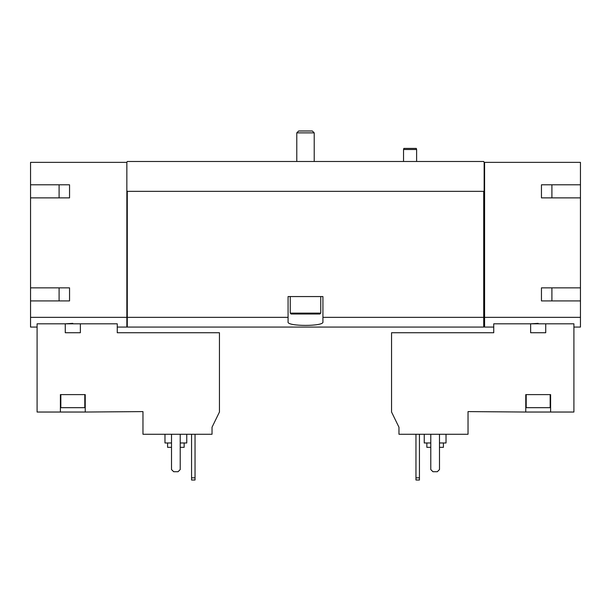 <?xml version="1.0" encoding="UTF-8"?>
<svg xmlns="http://www.w3.org/2000/svg" width="611" height="611" viewBox="0 0 611 611"><rect width="100%" height="100%" fill="white"/><g stroke="black" fill="none" stroke-linecap="round" stroke-linejoin="round"><path stroke-width="0.92" d="M59.091 184.805L59.091 197.872M59.091 287.85L59.091 300.925M142.966 434.261L212.032 434.261L212.032 427.226L219.441 412.035L219.441 332.735L117.259 332.735L117.259 323.815L37.088 323.815L37.088 412.035L60.397 412.035L60.397 394.607L85.234 394.607L85.234 412.035L142.966 411.6L142.966 434.261M398.968 434.261L468.034 434.261L468.034 411.6L525.765 412.035L525.765 394.607L550.603 394.607L550.603 412.035L573.912 412.035L573.912 323.815L493.741 323.815L493.741 332.735L391.559 332.735L391.559 412.035L398.968 427.226L398.968 434.261M69.547 184.805L69.547 197.872L69.547 184.805L30.55 184.805L30.55 162.358L126.851 162.358L126.851 327.068L117.259 327.068M126.851 317.353L30.55 317.353L30.55 327.068L37.088 327.068M80.362 323.815L80.362 332.735L65.27 332.735L65.27 323.815L72.816 323.364M538.184 323.364L530.638 323.815L530.638 332.735L545.73 332.735L545.73 323.815M550.603 412.035L525.765 412.035M126.851 162.358L127.287 161.487L483.713 161.487L484.149 162.358L580.45 162.358L580.45 184.805L541.453 184.805L541.453 197.872L580.45 197.872L580.45 287.85L541.453 287.85L541.453 300.925L580.45 300.925L580.45 317.353L484.584 317.353L484.584 327.068L493.741 327.068M580.45 317.353L580.45 327.068L573.912 327.068M551.909 184.805L551.909 197.872M551.909 287.85L551.909 300.925M69.547 197.872L30.55 197.872L30.55 287.85L69.547 287.85L69.547 300.925L30.55 300.925L30.55 317.353M288.071 317.353L127.287 317.353L127.287 327.068L483.713 327.068L483.713 317.353L322.929 317.353L322.929 296.564L288.071 296.564L288.071 321.951C286.78 326.541 324.181 326.549 322.929 321.951L322.929 317.353M483.713 317.353L483.713 191.335L127.287 191.335L127.287 317.353M484.584 162.358L484.584 317.353M126.851 191.335L127.287 191.335M483.713 191.335L484.149 191.335L484.149 162.358M580.45 197.872L580.45 184.805M580.45 300.925L580.45 287.85M484.584 316.513L483.713 316.513M30.55 300.925L30.55 287.85M30.55 197.872L30.55 184.805M127.287 316.513L126.851 316.513M541.453 184.805L541.453 197.872M541.453 287.85L541.453 300.925M69.547 287.85L69.547 300.925M430.778 434.261L430.778 469.553L432.955 471.73L437.308 471.73L439.492 469.553L439.492 434.261M426.852 442.975L426.852 447.336L430.778 447.336M439.492 447.336L443.41 447.336L443.41 442.975M424.24 434.261L424.24 442.975L430.778 442.975M439.492 442.975L446.022 442.975L446.022 434.261M550.167 394.607L550.167 407.682L526.201 407.682L526.201 394.607M60.397 412.035L85.234 412.035M84.799 394.607L84.799 407.682L60.833 407.682L60.833 394.607M171.508 434.261L171.508 469.553L173.692 471.73L178.045 471.73L180.222 469.553L180.222 434.261M415.961 434.261L415.961 480.009L419.444 480.009L419.444 477.833L415.961 477.833M419.444 434.261L419.444 477.833M191.556 434.261L191.556 480.009L195.039 480.009L195.039 477.833L191.556 477.833M195.039 434.261L195.039 477.833M167.59 442.975L167.59 447.336L171.508 447.336M180.222 447.336L184.148 447.336L184.148 442.975M164.978 434.261L164.978 442.975L171.508 442.975M180.222 442.975L186.76 442.975L186.76 434.261M403.543 161.487L403.543 149.504L416.61 149.504L416.61 161.487M403.543 149.504L403.833 148.42L416.32 148.42L416.61 149.504M298.657 130.991L312.343 130.991L314.214 132.862L296.786 132.862L298.657 130.991M296.786 161.487L296.786 132.862M320.752 313.122L290.248 313.122L291.119 314.001L319.881 314.001L320.752 313.122L320.752 296.564M290.248 313.122L290.248 296.564M484.584 326.152L483.713 326.152M127.287 326.152L126.851 326.152M314.214 161.487L314.214 132.862"/></g></svg>
